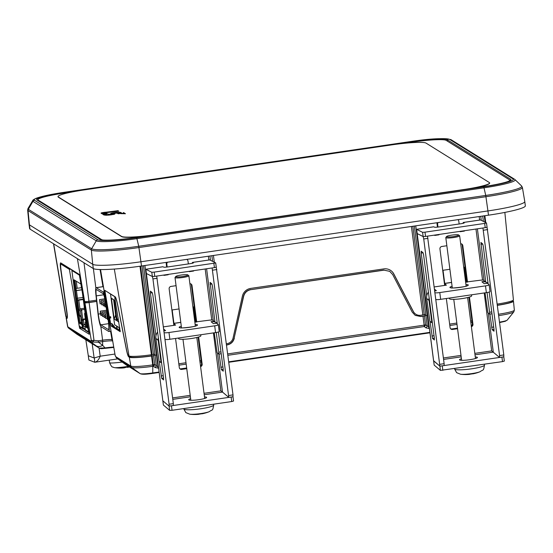 <?xml version="1.0" encoding="UTF-8"?>
<svg xmlns="http://www.w3.org/2000/svg" width="553" height="553" viewBox="0 0 553 553"><rect width="100%" height="100%" fill="white"/><g stroke="black" fill="none" stroke-linecap="round" stroke-linejoin="round"><path stroke-width="0.83" d="M483.343 186.658L136.342 237.486A32.323 3.325 -7.6 0 1 100.211 239.394L36.906 199.944A32.323 3.325 -7.6 0 1 36.609 199.571A32.323 3.325 -7.6 0 1 64.252 192.555L411.252 141.727A32.323 3.325 -7.6 0 1 447.384 139.812L510.689 179.269A32.323 3.325 -7.6 0 1 510.986 179.642A32.323 3.325 -7.6 0 1 483.343 186.658M28.03 208.446L27.65 210.099A42.595 4.376 172.4 0 0 28.044 210.603L29.447 224.864L92.745 264.313L91.349 250.06L28.044 210.603A2.157 2.129 121.9 0 1 28.334 209.304L91.632 248.753A42.132 4.334 -7.6 0 0 138.741 246.265L140.925 261.769L487.926 210.935L485.741 195.437L484.013 187.82L137.013 238.647A36.45 3.747 172.4 0 1 96.263 240.797L32.959 201.347A36.45 3.747 172.4 0 1 32.703 200.608L28.03 208.446A42.132 4.334 -7.6 0 0 28.334 209.304L32.959 201.347A2.157 2.129 121.9 0 1 34.514 200.29L97.819 239.746A34.756 3.574 172.4 0 0 136.674 237.693L483.675 186.859A34.756 3.574 172.4 0 0 513.073 178.916L449.776 139.467A34.756 3.574 172.4 0 0 410.92 141.52L63.92 192.347C50.828 194.29 41.551 196.287 36.056 198.333C33.816 199.37 32.696 200.131 32.703 200.608M30.014 229.115L29.447 224.864A43.093 4.431 172.4 0 1 29.046 224.366L29.613 228.61A43.093 4.431 -7.6 0 0 30.014 229.115L93.312 268.564A43.093 4.431 -7.6 0 0 141.492 266.014L488.493 215.186A43.093 4.431 -7.6 0 0 525.35 205.834L524.783 201.582A43.093 4.431 172.4 0 1 524.783 201.582A43.093 4.431 172.4 0 1 487.926 210.935L488.493 215.186M29.046 224.366A43.093 4.431 172.4 0 1 29.046 224.345L27.65 210.099M141.492 266.014L140.925 261.769A43.093 4.431 172.4 0 1 92.745 264.313L93.312 268.564M96.512 300.175L88.957 301.281A3.857 0.394 -7.6 0 1 84.65 301.509L83.766 300.956L79.286 274.454L60.768 262.91A9.913 1.182 -100.3 0 0 60.63 262.875A9.913 1.182 -100.3 0 0 60.733 269.684L66.699 312.079A7.327 0.871 79.7 0 1 66.775 317.104A7.327 0.871 79.7 0 1 66.671 317.083L66.001 316.662A20.032 2.06 172.4 0 1 65.814 316.434L53.51 243.755M109.923 317.353L110.807 317.968L110.635 316.689L109.321 316.883L104.842 290.38L115.155 296.809A9.913 1.182 -100.3 0 1 117.754 305.221L126.416 349.289A7.327 0.878 79.7 0 0 128.337 355.51L129.008 355.932L114.319 269.048M109.321 316.883L108.443 316.337A3.857 0.394 -7.6 0 1 108.409 316.295L100.494 269.546M142.003 265.945L153.416 354.362L151.398 354.75A20.032 2.06 172.4 0 1 129.008 355.932M504.854 212.414L513.419 299.885A20.032 2.06 172.4 0 1 497.244 304.081M480.751 216.32L481.269 220.336M497.389 305.221A18.691 1.922 -7.6 0 0 512.258 301.337L512.202 300.784M512.679 300.562L513.281 300.943A19.908 2.046 172.4 0 1 513.467 301.178A19.908 2.046 172.4 0 1 497.403 305.346M94.383 357.964L94.715 362.263C96.955 361.835 98.78 359.816 100.19 356.201L94.134 357.998L88.3 355.766L85.833 339.777M67.224 317.021L67.314 317.533A18.691 1.922 -7.6 0 0 67.348 317.622M67.058 318.369L66.284 317.92A19.908 2.046 172.4 0 1 66.104 317.692A19.908 2.046 172.4 0 1 66.678 317.083M61.549 264.051A9.913 1.182 79.7 0 1 61.59 263.422M60.954 264.134L62.247 263.988L79.314 274.627M85.19 301.592L85.252 302.042L84.056 302.214L89.254 334.295M91.072 302.132L96.637 301.323L88.95 302.443L86.13 302.588L85.252 302.042M84.056 302.214L84.934 302.761A3.74 0.387 172.4 0 0 89.116 302.546L96.651 301.44M67.176 318.307L66.961 318.341C67.507 318.431 67.514 316.468 66.989 312.452L61.024 270.058C60.498 266.041 60.505 264.078 61.051 264.168L69.374 269.352L79.604 328.295L89.268 334.282M60.941 264.134L62.247 263.988M69.374 269.352L70.57 269.18M119.013 327.528L119.365 330.155M106.3 291.286L115.439 297.141M110.807 317.968L109.612 318.141L111.215 326.063L120.236 331.689L114.741 297.625L115.632 297.493M114.741 297.625L115.446 298.067C116.089 298.717 116.842 301.157 117.706 305.38L126.361 349.455C127.225 353.678 127.978 356.118 128.621 356.768L129.298 357.19A19.908 2.046 172.4 0 0 151.557 356.008L153.568 355.648L154.716 364.524A2.157 1.535 127.8 0 1 153.409 366.21L152.158 355.925M129.464 356.111L130.494 357.01A18.691 1.922 -7.6 0 0 151.391 355.904L153.568 355.648M116.559 325.994L116.911 328.62M111.215 326.063L112.494 325.876L111.92 323.567L114.526 326.934A4.306 0.532 81.7 0 0 114.616 327.196M122.109 361.987A8.62 3.85 125.7 0 0 122.144 362.021L126.222 364.945A2.157 2.129 121.9 0 0 126.354 365.035L116.718 358.123A2.157 2.129 -58.1 0 1 115.874 356.761L130.798 366.058A19.597 2.012 -7.6 0 0 152.704 364.904L152.808 366.3A18.94 1.949 172.4 0 1 131.635 367.42L116.711 358.123L115.211 355.738L108.699 317.553A3.74 0.387 172.4 0 0 108.734 317.595L109.612 318.141M108.699 317.553A3.74 0.387 172.4 0 1 109.867 317.111M112.494 325.876L120.312 330.742M102.934 291.873A10.341 1.272 81.7 0 1 105.443 301.164L108.416 320.311A10.341 1.272 81.7 0 1 108.678 322.102A10.341 1.272 81.7 0 1 108.768 331.454A10.341 1.272 81.7 0 1 108.63 331.42L101.012 326.671A10.341 1.272 81.7 0 1 98.24 315.597A10.341 1.272 81.7 0 1 98.026 313.841L95.966 295.261A10.341 1.272 81.7 0 1 96.091 287.657A10.341 1.272 81.7 0 1 96.229 287.698L102.934 291.873L104.241 291.68M105.257 301.475A8.62 1.058 -98.3 0 0 103.169 293.733L96.492 289.572A8.62 1.058 -98.3 0 0 96.381 289.544A8.62 1.058 -98.3 0 0 96.277 295.876L98.296 314.125A8.62 1.058 -98.3 0 0 98.475 315.59A8.62 1.058 -98.3 0 0 100.784 324.818L108.353 329.533A8.62 1.058 -98.3 0 0 108.471 329.567A8.62 1.058 -98.3 0 0 108.395 321.77A8.62 1.058 -98.3 0 0 108.181 320.284L105.257 301.475M100.1 301.924L100.121 303.874L99.492 299.608L100.1 301.924M101.724 302.933L101.738 304.883L101.116 300.618L101.724 302.933M103.349 303.943L103.363 305.892L102.74 301.634L103.349 303.943M104.966 304.959L104.987 306.908L104.386 304.592L104.365 302.643L104.966 304.959M100.895 313.482L100.916 315.431L100.314 313.116L100.293 311.166L100.895 313.482M102.519 314.498L102.54 316.447L101.932 314.132L101.918 312.182L102.519 314.498M104.144 315.507L104.164 317.457L103.535 313.192L104.144 315.507M105.768 316.516L105.789 318.466L105.181 316.157L105.16 314.201L105.768 316.516M107.393 317.533L107.413 319.482L106.784 315.217L107.393 317.533M465.633 282.078L479.009 280.378A4.306 0.594 172.6 0 1 483.847 280.267L485.133 281.912A8.62 8.475 130.3 0 0 481.884 281.76L485.057 281.297M444.757 283.737L446.423 285.148L434.236 286.938M173.967 323.685L175.626 325.095L163.439 326.878M194.836 322.026L208.211 320.318A4.306 0.594 172.6 0 1 213.05 320.215L214.343 321.86A8.62 8.475 130.3 0 0 211.087 321.708L214.26 321.245M192.886 306.915L193.35 306.846L195.333 322.205M190.951 283.945A2.157 2.115 -49.7 0 1 191.393 284.995L196.177 322.081M198.119 337.15L201.555 363.743A2.157 2.115 -49.7 0 1 200.497 365.892M174.174 325.309L172.19 309.95L179.061 308.94M176.061 285.687L170.995 286.426A2.157 2.115 130.3 0 0 169.149 288.853L173.856 325.351M175.543 338.45L179.303 367.6A2.157 2.115 130.3 0 0 181.695 369.411L186.769 368.664M186.686 368.077L181.087 368.899A2.157 2.115 -49.7 0 1 179.753 368.651M166.66 267.071L166.225 263.663A2.157 2.115 130.3 0 1 166.467 262.357M217.46 352.952L222.506 392.084L220.896 390.847L213.423 332.899M206.601 268.772L213.258 320.394M212.131 267.963L228.783 397.386L222.506 392.084L204.216 394.759M217.35 323.858L212.504 286.316L211.93 283.945L210.112 282.403L214.958 322.033M219.085 354.031L221.366 369.618L223.218 371.174L223.212 369.3L218.4 331.994M228.818 397.358L233.02 396.764L233.007 394.89L215.691 262.958L154.19 272.111L151.785 272.276L145.847 269.27L146.448 269.18M208.889 260.034L209.746 259.91L215.705 262.938L216.285 267.189L214.433 267.624L154.771 276.369L152.365 276.528L146.421 273.528L152.352 276.521L152.939 278.906L169.107 404.25L169.08 406.109L162.845 400.821L163.391 405.059L169.626 410.347L172.045 410.291L231.714 401.547L233.546 401.015L232.986 396.826M192.299 263.263A5.599 0.691 81.7 0 1 192.534 262.405A5.599 0.691 81.7 0 1 192.596 262.419L193.384 262.813A4.306 0.366 -7.7 0 1 193.419 262.855A4.306 0.366 -7.7 0 1 189.727 263.726L168.568 266.829A4.306 0.366 -7.7 0 1 163.764 267.154L162.976 266.76A5.599 0.691 -98.3 0 0 162.914 266.746A5.599 0.691 -98.3 0 0 162.858 266.774M168.147 274.406L168.195 274.758L163.958 275.38L163.916 275.028M193.536 270.687L193.585 271.039L193.218 270.735M186.686 259.398A2.157 2.115 -49.7 0 1 187.985 261.078L188.352 263.926M193.585 271.039L189.354 271.661L189.306 271.309M167.193 267.009L166.826 264.175A2.157 2.115 -49.7 0 1 167.649 262.184M200.587 366.625A2.157 2.115 130.3 0 0 202.156 364.254L198.645 336.998M196.709 322.005L192.002 285.507A2.157 2.115 130.3 0 0 189.886 283.675M168.195 274.758L167.829 274.454M233.546 401.015L233 396.784L169.08 406.109L162.845 400.821L146.372 273.5L162.845 400.821M190.64 398.692A9.048 1.244 -7.4 0 0 188.691 399.736A9.048 1.244 -7.4 0 0 198.942 399.66A9.048 1.244 -7.4 0 0 206.642 397.42A9.048 1.244 -7.4 0 0 204.492 396.902M189.79 414.19A11.081 1.521 -7.4 0 0 199.626 413.741A11.081 1.521 -7.4 0 0 209.255 411.681L209.255 411.681C212.629 409.04 212.525 411.757 213.707 405.031A15.083 2.067 -7.4 0 1 199.944 408.888A15.083 2.067 -7.4 0 1 183.935 409.13A15.083 2.067 -7.4 0 1 183.79 408.888L185.815 412.6L189.79 414.19A38.786 38.786 0 0 0 198.603 414.308L199.605 414.079L198.174 414.218L199.094 413.983M201.624 413.713L201.734 413.768A31.224 23.516 179.8 0 1 199.605 414.079L202.011 413.568M187.833 274.91L188.78 275.629A6.989 0.961 172.6 0 1 188.78 275.629A6.989 0.961 172.6 0 1 188.801 275.643A6.989 0.961 172.6 0 1 188.87 275.753A6.989 0.961 172.6 0 1 182.919 277.482A6.989 0.961 172.6 0 1 175.08 277.654A6.989 0.961 172.6 0 1 175.011 277.544A6.989 0.961 172.6 0 1 175.059 277.406L175.799 276.465A6.124 0.843 172.6 0 1 180.969 275.076A6.124 0.843 172.6 0 1 187.833 274.91A6.124 0.843 172.6 0 1 187.84 274.924A6.124 0.843 172.6 0 1 182.69 276.535A6.124 0.843 172.6 0 1 175.819 276.687A6.124 0.843 172.6 0 1 175.799 276.465M169.149 406.102L173.352 405.508L173.338 403.628L156.699 276.085M159.216 361.213L161.697 378.356L163.557 379.911L163.543 378.038L152.842 295.06L152.262 292.682L150.444 291.141L150.416 293.007L155.946 335.885M145.847 269.27L146.421 273.528M144.934 265.516L157.992 366.833L156.423 365.844L143.51 265.723M153.416 354.362L153.969 354.19L154.107 355.51M158.587 368.16L155.117 367.538L156.423 365.844L154.716 364.524L152.704 364.904L151.557 356.008M209.919 255.991L210.472 260.283M412.835 226.267L424.241 314.692L420.75 315.293A7.327 7.203 -49.7 0 1 413.381 311.539L393.833 273.97A9.913 9.74 130.3 0 0 383.858 268.896L250.709 288.403A9.913 9.74 130.3 0 0 242.394 296.152L233.083 337.952A7.327 7.203 -49.7 0 1 226.937 343.683L226.412 343.759M437.458 227.124L437.015 223.716A2.157 2.115 130.3 0 1 437.126 222.714M457.483 328.129L451.884 328.952A2.157 2.115 -49.7 0 1 450.543 328.703M468.916 297.21L472.345 323.795A2.157 2.115 -49.7 0 1 471.287 325.945M461.741 244.004A2.157 2.115 -49.7 0 1 462.19 245.048L466.974 282.141M444.971 285.362L443.022 270.272L449.893 269.27M463.718 267.244L464.181 267.175L466.124 282.265M446.859 245.739L441.785 246.486A2.157 2.115 130.3 0 0 439.946 248.912L444.653 285.41M446.34 298.502L450.101 327.659A2.157 2.115 130.3 0 0 452.492 329.464L457.559 328.724M471.384 326.678A2.157 2.115 130.3 0 0 472.953 324.307L469.435 297.051M467.499 282.065L462.792 245.56A2.157 2.115 130.3 0 0 460.684 243.735M457.891 219.672A2.157 2.115 -49.7 0 1 458.783 221.131L459.149 223.986M464.333 230.739L464.375 231.092L460.144 231.714L460.103 231.361M438.944 234.458L438.985 234.818L434.755 235.433L434.706 235.08M437.99 227.062L437.623 224.228A2.157 2.115 -49.7 0 1 438.107 222.569M464.375 231.092L464.015 230.788M463.089 223.322A5.599 0.691 81.7 0 1 463.331 222.458A5.599 0.691 81.7 0 1 463.393 222.472L464.174 222.873A4.306 0.366 -7.7 0 1 464.216 222.914A4.306 0.366 -7.7 0 1 460.525 223.785L439.365 226.882A4.306 0.366 -7.7 0 1 434.554 227.207L433.766 226.813A5.599 0.691 -98.3 0 0 433.704 226.799A5.599 0.691 -98.3 0 0 433.649 226.827M479.679 220.087L480.536 219.97L486.481 222.97L484.649 223.426L424.987 232.163L422.582 232.329L416.637 229.329L434.181 365.111L440.423 370.399L502.504 361.607L504.343 361.074L503.797 356.837L439.877 366.162L423.736 238.958L423.142 236.58L417.218 233.58L423.142 236.58L425.561 236.421L485.23 227.677L487.075 227.248L486.488 223.018M416.637 229.329L417.245 229.232M499.615 357.411L503.811 356.823L503.804 354.943L486.502 222.99M482.928 228.016L499.573 355.565L499.539 357.425L491.686 350.899L484.214 292.959M477.391 228.824L484.055 280.447M488.258 313.005L493.304 352.137L475.013 354.819M488.147 283.917L483.301 246.368L482.728 243.997L480.91 242.456L485.748 282.092M489.882 314.09L492.156 329.671L494.016 331.226L494.002 329.353L489.191 292.046M433.635 360.874L439.877 366.162L433.566 360.687L417.169 233.56M461.43 358.745A9.048 1.244 -7.4 0 0 459.488 359.796A9.048 1.244 -7.4 0 0 469.732 359.713A9.048 1.244 -7.4 0 0 477.439 357.48A9.048 1.244 -7.4 0 0 475.29 356.962M504.343 361.074L503.783 356.879M439.946 366.155L444.142 365.561L444.135 363.687L427.49 236.138M430.013 321.272L432.494 338.415L434.347 339.971L434.34 338.09L423.633 255.113L423.059 252.742L421.199 251.186L421.213 253.06L426.743 295.945M460.58 374.243A11.081 1.521 -7.4 0 0 470.416 373.793A11.081 1.521 -7.4 0 0 480.045 371.734L480.045 371.734C483.419 369.093 483.315 371.81 484.504 365.084A15.083 2.067 -7.4 0 1 470.734 368.941A15.083 2.067 -7.4 0 1 454.732 369.183A15.083 2.067 -7.4 0 1 454.587 368.941L456.612 372.653L460.58 374.243A38.786 38.786 0 0 0 469.4 374.367L470.403 374.139L468.972 374.277L469.891 374.035M472.532 373.821A31.224 23.516 179.8 0 1 470.403 374.132L472.532 373.821M472.414 373.773L473.05 373.773M458.624 234.963L459.578 235.689A6.989 0.961 172.6 0 1 459.578 235.689A6.989 0.961 172.6 0 1 459.591 235.702A6.989 0.961 172.6 0 1 459.661 235.813A6.989 0.961 172.6 0 1 453.716 237.534A6.989 0.961 172.6 0 1 445.877 237.707A6.989 0.961 172.6 0 1 445.808 237.596A6.989 0.961 172.6 0 1 445.856 237.458L446.596 236.518A6.124 0.843 172.6 0 1 451.766 235.129A6.124 0.843 172.6 0 1 458.624 234.963A6.124 0.843 172.6 0 1 458.637 234.977A6.124 0.843 172.6 0 1 453.488 236.587A6.124 0.843 172.6 0 1 446.61 236.739A6.124 0.843 172.6 0 1 446.596 236.518M438.985 234.818L438.626 234.507M92.883 342.079L93.996 340.365L91.314 340.51L92.883 342.079L91.75 342.563L68.627 328.15A18.94 1.949 172.4 0 1 68.586 328.123A18.94 1.949 172.4 0 1 68.531 328.074M115.218 355.745L108.734 317.595M122.144 362.021L116.704 358.116M429.418 328.489L425.948 327.867L427.248 326.173L414.342 226.046M95.966 345.701L99.243 348.134L105.07 347.899L102.658 345.342A8.62 6.09 126.6 0 1 95.966 345.701L91.75 342.563A2.157 2.129 -58.1 0 1 90.913 341.208L67.791 326.795L66.284 317.92M112.667 340.98A9.076 0.933 -7.6 0 0 102.699 341.588L98.448 342.21L93.243 342.058M226.557 344.892L226.924 344.844C230.719 344.097 233.131 341.844 234.154 338.104L243.631 296.408C244.661 292.661 247.073 290.415 250.868 289.668L384.01 270.161L389.692 271.336L392.685 274.571L412.234 312.148L415.227 315.376L420.902 316.558L424.4 315.977L425.54 324.846A2.157 1.535 127.8 0 1 424.241 326.54L424.137 325.143L425.54 324.846L429.239 327.1M234.32 338.208C233.297 341.948 230.884 344.194 227.089 344.948L226.578 345.024M415.144 315.328L420.736 316.454L424.4 315.977M384.01 270.161L389.692 271.336M383.844 270.058L250.868 289.668M243.631 296.408L243.465 296.304C244.495 292.558 246.908 290.311 250.703 289.565M243.465 296.304L234.154 338.104M391.427 270.998A9.913 9.74 -49.7 0 1 393.653 273.818L413.202 311.387A7.327 7.203 130.3 0 0 414.999 313.606M424.241 314.692L424.801 314.519L424.939 315.839M165.057 339.411A4.306 0.594 -7.4 0 0 169.861 339.279L215.566 332.588A4.306 0.594 -7.4 0 0 219.237 331.524A4.306 0.594 -7.4 0 0 219.195 331.454M211.087 321.708L213.389 323.657L216.562 323.194L218.317 324.68A4.306 0.594 172.6 0 1 218.359 324.749A4.306 0.594 172.6 0 1 214.695 325.814L168.99 332.512A4.306 0.594 172.6 0 1 164.186 332.636M163.729 329.097L165.568 330.659L163.958 330.894M217.267 323.215A8.62 8.475 130.3 0 0 214.343 321.86M214.239 332.782L217.073 352.62L218.801 354.072L218.794 352.199L220.965 351.881M216.251 332.477L218.794 352.199M158.317 337.496A8.62 8.475 -49.7 0 0 158.199 340.372L160.819 360.694L160.833 362.568L159.098 361.116L155.898 338.415A8.62 8.475 130.3 0 1 157.612 332.056M178.557 338.007L178.633 338.623A11.205 1.535 -7.4 0 0 178.743 338.802A11.205 1.535 -7.4 0 0 190.633 338.623A11.205 1.535 -7.4 0 0 200.863 335.761L200.732 334.759M88.881 359.989L94.715 362.263L117.789 358.897M92.164 343.724L94.134 357.998L88.286 355.759L88.867 360.01M109.252 360.148L109.612 362.782C112.618 369.162 112.446 366.134 113.241 367.316L114.623 367.669A11.081 0.753 -7.8 0 0 128.427 366.328M127.183 366.985L126.713 367.019M124.093 367.883L127.805 366.853L127.473 367.386L128.054 367.005L127.522 367.005A31.224 22.051 178.8 0 1 125.393 367.316L124.086 367.883A38.786 38.786 0 0 1 118.39 368.035L117.506 367.98M123.796 367.904L118.342 368.028M127.798 366.846L127.19 367.061L127.584 367.137M71.897 270.002A1.078 1.065 121.9 0 0 71.862 270.458L79.286 326.118A1.078 1.065 121.9 0 0 79.777 326.878L82.915 328.835A1.078 1.065 -58.1 0 1 82.425 328.074L81.968 324.673L79.245 322.973L78.167 314.899L80.773 315.874L81.851 323.947L82.819 324.549L82.307 320.726L83.372 319.599L84.021 324.487L85.632 325.489M89.213 332.719A1.078 1.065 -58.1 0 1 88.494 331.855L89.068 331.862M83.517 328.199L83.627 328.98L85.397 330.086M79.404 275.159L71.862 270.458L79.279 326.104L82.425 328.074M88.978 332.616L85.846 330.659A1.078 1.065 121.9 0 1 85.356 329.899L84.899 326.498L87.63 328.199L86.551 320.125L85.992 319.779L82.411 292.945M80.918 284.083L73.991 279.77L75.436 290.601L76.459 290.567L77.475 298.212L83.012 297.507M77.475 298.212L76.459 298.254L78.726 315.251M84.899 326.498L86.717 326.982L85.902 319.067M87.256 326.899L86.717 326.982M85.217 313.973L84.574 313.572L85.826 322.917L85.238 322.551L85.75 326.374M85.058 312.756L84.574 313.572M85.238 322.551L85.674 321.805M84.948 326.851L82.957 325.613L83.275 327.95L85.273 329.291M85.466 324.272L84.021 324.487L82.957 325.613L82.819 324.549L81.968 324.673M83.627 328.98A1.078 1.065 -58.1 0 1 82.915 328.835M82.307 320.726L81.72 320.36L80.475 311.014L78.892 310.026L79.57 315.127M80.634 322.772L79.245 322.973M77.586 300.251L78.796 300.189L79.957 308.899L78.892 310.026L77.316 298.233M78.796 300.189L83.282 299.532M83.233 299.159L77.551 299.989M81.519 287.664L77.206 288.293L76.259 281.18M76.459 298.254L75.436 290.601L76.286 290.477L76.003 288.355L77.206 288.293M76.286 290.484L81.879 289.779M81.892 289.869L76.459 290.567M76.003 288.355L74.932 280.357M83.717 302.768L82.701 295.108M81.72 320.36L82.784 319.233L83.372 319.599L85.342 319.309M84.457 308.242L79.957 308.899L81.54 309.887L82.784 319.233L85.286 318.867M84.616 309.438L81.54 309.887L80.475 311.014M110.517 294.072L114.616 324.784L119.89 328.074M118.86 321.977L117.132 320.899L114.353 300.079L115.252 300.638M114.201 319.074L111.423 298.254L113.593 299.608L116.372 320.429L114.201 319.074L115.639 314.906M115.273 300.763L114.353 300.079M118.169 317.892L117.132 320.899M113.635 299.892L111.423 298.254M481.884 281.76L484.186 283.71L487.359 283.247L489.115 284.733A4.306 0.594 172.6 0 1 489.156 284.802A4.306 0.594 172.6 0 1 485.486 285.866L439.787 292.565A4.306 0.594 172.6 0 1 434.976 292.689M434.52 289.15L436.365 290.719L434.755 290.954M435.854 299.463A4.306 0.594 -7.4 0 0 440.658 299.339L486.364 292.641A4.306 0.594 -7.4 0 0 490.027 291.576A4.306 0.594 -7.4 0 0 489.986 291.507M488.064 283.274A8.62 8.475 130.3 0 0 485.133 281.912M485.036 292.834L487.864 312.673L489.599 314.132L489.592 312.251L491.755 311.933M487.048 292.537L489.592 312.251M428.409 292.115A8.62 8.475 130.3 0 0 426.695 298.475L429.888 321.169L431.623 322.62L431.617 320.747L432.093 320.678M431.617 320.747L428.997 300.424A8.62 8.475 -49.7 0 1 429.107 297.555M449.354 298.067L449.43 298.682A11.205 1.535 -7.4 0 0 449.541 298.855A11.205 1.535 -7.4 0 0 461.43 298.682A11.205 1.535 -7.4 0 0 471.654 295.814L471.529 294.818M102.941 239.995A31.03 3.187 172.4 0 1 101.524 239.567L38.226 200.117A31.03 3.187 172.4 0 1 37.936 199.757A31.03 3.187 172.4 0 1 64.473 193.025L73.888 191.649M153.222 235.011A31.03 3.187 172.4 0 1 121.598 236.414L58.3 196.958A31.03 3.187 172.4 0 1 58.01 196.605L58.037 196.813A31.03 3.187 -7.6 0 0 58.328 197.172L121.625 236.622A31.03 3.187 -7.6 0 0 144.686 236.262M402.563 143.504L411.473 142.197A31.03 3.187 172.4 0 1 446.16 140.365L509.465 179.815A31.03 3.187 172.4 0 1 509.755 180.174A31.03 3.187 172.4 0 1 508.318 181.377M58.01 196.605A31.03 3.187 172.4 0 1 84.547 189.866L391.344 144.927A31.03 3.187 172.4 0 1 426.031 143.096L489.336 182.545A31.03 3.187 172.4 0 1 489.626 182.905A31.03 3.187 172.4 0 1 466.11 189.181M474.142 188.006A31.03 3.187 -7.6 0 0 489.654 183.119L489.626 182.905M108.049 215.158L107.918 214.177L105.644 212.753L118.757 211.156L117.989 210.686L102.049 212.718L101.033 213.168L102.312 213.852L106.729 213.7L102.803 214.218L103.708 214.841L103.618 214.087M114.789 214.101L114.741 213.728L113.856 214.405L107.641 215.186L103.708 214.841M114.741 213.728L114.367 213.458L114.865 213.251L114.761 212.608L117.685 212.324L120.36 212.345L122.089 213.244M122.082 213.278L118.224 213.783L117.015 213.105L114.865 213.251M111.333 214.806L112.943 214.405L112.743 212.919L114.761 212.608M112.743 212.919L110.669 213.555L110.711 214.218L107.918 214.177M120.748 213.658L125.462 213.741L123.513 212.525L123.015 213.347L120.748 213.658M105.782 213.776L105.644 212.753M106.888 214.896L107.372 215.2M112.943 214.405L114.464 214.163M106.584 215.235L106.729 213.7M104.095 213.873L105.768 213.658M108.194 215.145L108.077 214.267M108.257 215.138L108.146 214.301M108.319 215.138L108.208 214.336M108.374 215.131L108.27 214.357M108.436 215.124L108.333 214.377M108.499 215.124L108.402 214.391M108.561 215.117L108.464 214.405M108.616 215.11L108.519 214.412M108.671 215.103L108.582 214.419M108.754 215.096L108.665 214.426M108.865 215.089L108.775 214.426M108.996 215.076L108.906 214.426M109.141 215.062L109.059 214.419M109.307 215.048L109.224 214.412M109.487 215.027L109.404 214.398M109.674 215.006L109.591 214.384M109.874 214.986L109.791 214.364M110.082 214.965L109.999 214.336M110.303 214.937L110.213 214.308M110.455 214.917L110.372 214.281M110.586 214.903L110.503 214.26M110.704 214.889L110.621 214.239M110.8 214.875L110.711 214.218M110.877 214.868L110.787 214.198M110.932 214.861L110.842 214.177M110.973 214.854L110.883 214.156M110.925 214.094L111.029 214.847L110.904 214.142M110.718 213.935L110.669 213.555M110.849 214.025L110.78 213.486M111.112 214.841L110.918 213.41M111.291 214.813L111.098 213.334M111.519 214.744L111.319 213.258M111.81 214.661L111.609 213.175M112.148 214.578L111.948 213.092M112.529 214.488L112.328 213.002M113.4 214.329L113.206 212.843M113.89 214.246L113.69 212.76M114.409 214.17L114.215 212.684M115.411 213.154L115.328 212.539M115.999 213.099L115.916 212.476M116.607 213.078L116.517 212.414M117.215 213.161L117.105 212.366M117.851 213.548L117.685 212.324M118.446 213.755L118.252 212.297M118.964 213.693L118.771 212.276M119.42 213.638L119.241 212.269M119.835 213.589L119.655 212.276M120.195 213.548L120.029 212.304M120.513 213.506L120.36 212.345M120.782 213.479L120.637 212.407M121.003 213.451L120.872 212.49M114.499 214.225L114.402 213.513M114.526 214.211L114.436 213.541M114.561 214.198L114.478 213.569M103.293 214.571L103.231 214.135M103.404 214.647L103.335 214.122M103.515 214.716L103.432 214.108M103.618 214.785L103.529 214.094M105.837 215.241L105.651 213.838M106.183 215.241L105.989 213.797M106.363 215.241L106.169 213.776M106.549 215.235L106.349 213.748M106.736 215.214L106.535 213.728M101.247 213.313L101.199 212.967M101.489 213.458L101.413 212.884M101.821 213.679L101.704 212.801M102.194 213.824L102.049 212.718M102.616 213.887L102.443 212.635M103.079 213.9L102.899 212.552M103.591 213.893L103.397 212.463M104.13 213.873L103.929 212.38M104.704 213.79L104.503 212.304M105.319 213.707L105.118 212.221M117.499 211.308L117.423 210.728M117.616 211.294L117.533 210.714M117.72 211.281L117.644 210.7M117.81 211.267L117.734 210.693M117.893 211.26L117.817 210.686M117.969 211.253L117.893 210.679M118.024 211.246L117.948 210.679M118.066 211.239L117.989 210.686M118.086 211.232L118.017 210.693L118.1 211.232M123.063 213.7L123.015 213.347M123.112 213.7L123.056 213.327M123.672 213.707L123.513 212.525M34.514 200.29A34.756 3.574 172.4 0 1 63.92 192.347L63.865 192.354M513.073 178.916A2.157 2.129 -58.1 0 1 514.497 179.213L451.2 139.764A2.157 2.129 121.9 0 0 449.776 139.467M136.674 237.693L138.741 246.265L485.741 195.437A42.132 4.334 -7.6 0 0 521.59 185.96L522.391 187.453A42.595 4.376 172.4 0 1 485.969 196.709L138.969 247.544A42.595 4.376 172.4 0 1 91.349 250.06A2.157 2.129 -58.1 0 1 91.632 248.753L96.263 240.797A2.157 2.129 -58.1 0 1 97.819 239.746M514.497 179.213L515.03 179.621A36.45 3.747 172.4 0 1 484.013 187.82L483.675 186.859M53.689 243.866L66.001 316.662M100.535 269.546L108.443 316.337M84.65 301.509L77.399 258.645M139.985 266.235L151.398 354.75M485.755 222.603L484.87 215.718M483.384 221.407L482.693 216.036M484.262 215.808L485.099 222.271M99.063 348.031L100.19 356.201L114.879 354.051M86.13 302.588L85.998 301.579M88.798 301.302L88.95 302.443M84.934 302.761L91.314 340.51L90.913 341.208M81.588 328.005L79.604 328.295M115.446 298.067L115.853 298.005M130.37 356.27L130.494 357.01M129.817 356.588L128.621 356.768M151.246 354.77L151.391 355.904M110.565 323.768L111.92 323.567M100.065 269.532L102.962 286.654M95.863 287.926L93.367 268.592M83.994 262.751L88.957 301.281M115.874 356.761L115.114 355.337M126.229 364.952L140.137 373.621L131.635 367.42A2.157 2.129 -58.1 0 1 130.798 366.058L129.298 357.19M105.837 301.102L105.443 301.164M108.416 320.311L109.148 320.208M103.39 286.648L96.229 287.698M108.623 323.671L100.784 324.818M98.296 314.125L100.418 313.814M103.75 294.784L96.277 295.876M451.594 282.465L444.723 283.475M158.096 368.229L157.992 366.833L158.407 366.77M178.813 363.784L186.002 362.733M199.827 360.708L201.133 360.515M208.84 260.021L208.35 256.226M211.758 320.028L205.177 268.979M228.776 395.513L233.007 394.89M216.838 269.546L212.608 270.168M209.615 259.924L192.596 262.419M162.976 266.76L145.957 269.249M172.605 397.918L190.204 395.34M204.029 393.314L220.896 390.847M166.826 264.175L166.225 263.663M190.391 396.784L172.792 399.363M169.626 410.347L169.08 406.109M171.499 406.054L172.045 410.291M231.714 401.547L231.168 397.317M169.107 404.25L173.338 403.628M152.365 276.528L151.785 272.276M154.19 272.111L154.771 276.369M214.433 267.624L213.859 263.373M157.17 278.283L152.939 278.906M161.123 375.985L163.239 375.674M152.303 292.731L150.416 293.007M163.55 378.086L161.697 378.356M192.002 285.507L191.393 284.995M201.555 363.743L202.156 364.254M181.087 368.899L181.695 369.411M223.218 369.349L221.366 369.618M211.965 283.986L210.085 284.263M220.785 367.247L222.907 366.936M155.061 355.247L156.471 354.978M152.006 354.66L140.586 266.145M201.313 361.904L200.006 362.091M186.181 364.116L178.992 365.174M212.587 261.348L211.861 255.707M213.43 255.479L214.301 262.219M422.838 314.989L411.418 226.474M479.631 220.073L479.175 216.555M415.759 225.838L428.928 328.558M449.644 324.113L456.826 323.063M470.658 321.037L471.965 320.844M451.884 328.952L452.492 329.464M472.345 323.795L472.953 324.307M462.792 245.56L462.19 245.048M482.555 280.088L475.967 229.039M443.395 357.971L461.002 355.392M474.827 353.367L491.686 350.899M480.405 219.983L463.393 222.472M433.766 226.813L416.748 229.308M423.156 236.587L422.582 232.329M424.987 232.163L425.561 236.421M485.23 227.677L484.649 223.426M487.635 229.599L483.405 230.221M499.573 355.565L503.804 354.943M461.188 356.844L443.582 359.422M502.504 361.607L501.958 357.369M440.423 370.399L439.877 366.162M442.289 366.114L442.835 370.344M439.905 364.303L444.135 363.687M427.967 238.343L423.736 238.958M431.914 336.037L434.036 335.726M423.093 252.783L421.213 253.06M434.347 338.139L432.494 338.415M494.009 329.401L492.156 329.671M482.762 244.046L480.882 244.315M491.582 327.3L493.698 326.989M437.623 224.228L437.015 223.716M498.55 314.242A19.597 2.012 -7.6 0 0 514.345 310.136L513.467 301.178M499.566 322.129A11.267 1.161 -7.6 0 0 507.212 320.118L513.806 311.892A18.94 1.949 172.4 0 1 498.73 315.625M77.081 334.316A11.267 1.161 -7.6 0 0 77.102 334.337L68.586 328.123L67.604 326.574A19.597 2.012 -7.6 0 0 67.791 326.795A2.157 2.129 121.9 0 0 68.627 328.15L77.13 334.351A2.157 2.129 121.9 0 0 77.254 334.434L77.102 334.337A11.267 1.161 -7.6 0 0 77.13 334.351L99.243 348.134A2.157 2.129 121.9 0 0 99.374 348.217L77.254 334.434M89.116 302.546L93.996 340.365L98.344 340.814L102.595 340.192A8.419 0.864 172.4 0 1 112.003 339.694A2.157 2.129 121.9 0 0 112.653 340.89M100.826 326.484L102.595 340.192L102.658 345.342L98.448 342.21L98.344 340.814M110.565 331.192L112.003 339.694L112.501 339.998M155.117 367.538L153.409 366.21L152.808 366.3L152.739 372.95L159.084 372.024M472.144 322.233L470.838 322.42M457.006 324.445L449.824 325.503M227.898 355.303L424.241 326.54L425.948 327.867M180.451 368.892L186.679 367.98M228.742 361.821L429.916 332.353M152.739 372.95L152.614 373.42C147.838 374.077 142.577 374.754 140.262 373.704A2.157 2.129 -58.1 0 1 140.137 373.621A11.267 1.161 -7.6 0 0 152.739 372.95M228.804 362.27L429.971 332.802L228.797 362.263M141.686 374.001A9.774 1.002 -7.6 0 0 152.614 373.42L159.14 372.48L152.669 373.413M113.69 347.028A16.742 1.721 172.4 0 0 105.07 347.899L105.16 348.349A18.242 1.873 172.4 0 1 113.759 347.443L105.16 348.342C99.222 348.888 101.614 348.763 99.374 348.217M126.354 365.035A2.157 2.129 121.9 0 0 126.361 365.042L140.262 373.704M425.886 315.576L427.296 315.307M227.725 353.913L424.137 325.143L422.99 316.247M180.796 322.413L173.932 323.415M181.294 326.249A9.263 1.272 -7.4 0 0 179.234 327.514A9.263 1.272 -7.4 0 0 189.672 327.279A9.263 1.272 -7.4 0 0 197.428 324.853A9.263 1.272 -7.4 0 0 197.414 324.839A9.263 1.272 -7.4 0 0 195.154 324.459M168.99 332.512L169.861 339.279M215.566 332.588L214.695 325.814M218.801 354.072L221.2 353.72L218.836 354.051M160.819 360.694L161.296 360.618M160.833 362.568L161.531 362.464L160.861 362.54M158.199 340.372L155.898 338.415M88.3 355.766L88.888 360.031M109.612 362.782A15.083 1.03 -7.8 0 0 109.743 362.892A15.083 1.03 -7.8 0 0 122.213 362.07M85.356 329.899L88.494 331.855L86.337 315.694M84.526 302.145L84.422 301.364M86.717 326.18L87.422 326.636M85.936 319.358A0.864 0.85 121.9 0 0 85.867 319.828L86.717 326.201A0.864 0.85 121.9 0 0 87.111 326.809L87.471 327.037M86.572 320.263L85.86 319.821L86.71 326.194A0.864 0.864 0 0 0 87.111 326.809M83.275 327.95L85.259 329.187M81.782 323.422A0.864 0.85 -58.1 0 1 81.623 323.028L81.733 323.042M80.883 316.669L79.245 315.701L80.095 322.074L81.623 323.028L80.773 316.648A0.864 0.85 -58.1 0 1 80.821 316.226M79.356 315.155A0.864 0.85 121.9 0 0 79.245 315.701L80.095 322.074A0.864 0.85 121.9 0 0 80.489 322.682L81.789 323.498M452.091 286.302A9.263 1.272 -7.4 0 0 450.024 287.574A9.263 1.272 -7.4 0 0 450.038 287.581A9.263 1.272 -7.4 0 0 460.469 287.339A9.263 1.272 -7.4 0 0 468.218 284.906A9.263 1.272 -7.4 0 0 468.211 284.899A9.263 1.272 -7.4 0 0 465.944 284.519M439.787 292.565L440.658 299.339M486.364 292.641L485.486 285.866M491.99 313.758L489.633 314.104M428.997 300.424L426.695 298.475M431.623 322.62L432.328 322.517L431.658 322.593M116.911 326.222L117.264 328.841M38.226 200.117L38.316 200.822M108.118 215.152L108.001 214.225M114.609 214.184L114.533 213.603M114.665 214.163L114.589 213.631M103.916 214.951L103.798 214.066M104.102 215.027L103.971 214.046M104.206 215.062L104.068 214.032M104.441 215.124L104.289 214.004M105.319 215.221L105.146 213.9M123.188 213.7L123.125 213.237M123.236 213.7L123.167 213.161M123.298 213.7L123.208 213.064M123.596 213.707L123.457 212.629M64.252 192.555L64.314 193.045M411.314 142.218L411.252 141.727M447.384 139.812L447.577 141.243M510.792 180.078L510.689 179.269M451.2 139.764C444.467 137.904 431.029 138.485 410.893 141.513L63.892 192.34M515.03 179.621L521.59 185.96M522.391 187.453L524.783 201.569M67.383 316.993L66.775 317.104M108.768 331.454L110.994 331.129M96.091 287.657L103.376 286.592M100.121 303.874L101.323 303.694M99.492 299.608L104.793 298.834M101.738 304.883L102.948 304.703M101.116 300.618L105.022 300.044M103.363 305.892L104.572 305.719M102.74 301.634L105.222 301.267M104.987 306.908L106.079 306.749M104.365 302.643L105.416 302.491M100.916 315.431L102.125 315.258M100.293 311.166L106.618 310.24M102.54 316.447L103.75 316.268M101.918 312.182L106.812 311.463M104.164 317.457L105.367 317.277M103.535 313.192L106.999 312.687M105.789 318.466L106.992 318.293M105.16 314.201L107.192 313.91M107.413 319.482L108.042 319.385M106.784 315.217L107.379 315.127M451.58 282.383L444.716 283.392M233.02 396.764L228.783 397.386M209.248 259.958L192.534 262.405M187.267 259.744L186.831 259.378M213.603 404.202L213.707 405.031M201.486 413.692L202.059 413.803A38.786 38.786 0 0 0 209.255 411.681M175.011 277.544L181.502 327.853M182.974 339.279L190.84 400.254M188.87 275.753L195.361 326.07M196.833 337.489L204.7 398.471M169.121 406.123L173.352 405.508M162.914 266.746L146.199 269.193M433.704 226.799L416.997 229.246M480.039 220.011L463.331 222.458M503.811 356.823L499.58 357.438M439.911 366.183L444.142 365.561M484.393 364.261L484.504 365.084M472.276 373.752L472.856 373.856A38.786 38.786 0 0 0 480.045 371.734M445.808 237.596L452.299 287.913M453.771 299.332L461.637 360.314M459.661 235.813L466.151 286.122M467.624 297.542L475.49 358.524M513.806 311.892L514.345 310.136M67.604 326.574L66.104 317.692M507.212 320.118L505.255 321.293L499.629 322.579M219.237 331.524L218.359 324.749M180.79 322.33L173.918 323.332M196.108 325.883L196.308 325.696C196.896 326.602 178.778 328.627 180.485 327.742L180.9 327.991M127.225 367.22L127.584 367.372A38.786 38.786 0 0 0 129.45 366.964M114.623 367.669A38.786 38.786 0 0 0 118.072 368.015M127.19 367.164L126.768 367.13M80.088 322.067A0.864 0.864 0 0 0 80.489 322.682M79.342 315.162A0.864 0.864 0 0 0 79.238 315.694M85.936 319.337A0.864 0.864 0 0 0 85.86 319.821M490.027 291.576L489.156 284.802M491.997 313.779L489.599 314.132M466.898 285.936L467.105 285.756C467.693 286.654 449.575 288.68 451.283 287.795L451.69 288.044M38.06 200.663L37.936 199.757M509.825 180.734L509.755 180.174"/></g></svg>
